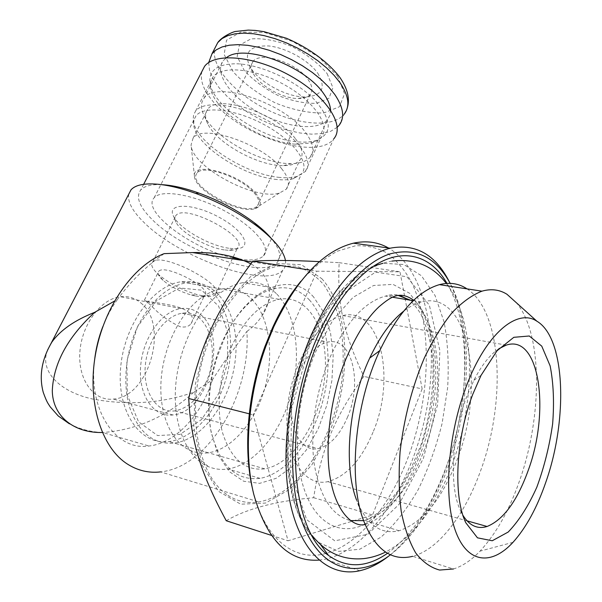 <?xml version="1.0" encoding="UTF-8"?>
<svg xmlns="http://www.w3.org/2000/svg" width="602" height="602" viewBox="0 0 602 602"><rect width="100%" height="100%" fill="white"/><g stroke="black" fill="none" stroke-linecap="round" stroke-linejoin="round"><path stroke-width="0.45" stroke-dasharray="3.01 2.26" d="M305.605 132.568C313.379 143.065 314.891 151.29 310.15 157.242C306.441 161.426 300.105 163.541 291.157 163.601C262.404 164.331 214.801 138.355 204.101 115.561C200.632 108.563 200.601 102.814 204.003 98.322C215.019 79.795 284.55 102.776 305.605 132.568M330.543 110.098L329.926 115.26L327.608 119.587C317.916 131.514 285.679 127.677 258.469 112.378C231.115 97.283 213.597 73.075 223.222 60.704L226.51 57.641M295.605 138.942C302.475 148.017 303.867 155.12 299.788 160.245C296.643 163.789 291.233 165.588 283.557 165.625C258.664 166.242 216.968 143.502 207.81 123.914C204.861 117.962 204.838 113.093 207.743 109.308C217.269 93.558 277.101 113.394 295.605 138.942M281.593 168.643C288.682 177.507 290.239 184.355 286.281 189.186L279.441 193.039C255.135 201.03 191.301 166.649 191.075 144.879L193.054 138.242C202.174 123.312 262.487 143.69 281.593 168.643M255.353 192.866C262.171 201.196 261.945 206.494 254.691 208.766C238.64 213.921 194.348 190.209 194.461 176.266C191.391 160.719 239.438 173.466 255.353 192.866M254.029 192.715C258.837 198.336 260.004 202.641 257.536 205.643C247.512 219 185.07 185.536 197.185 173.03C202.964 164.06 241.221 177.176 254.029 192.715M308.051 79.532C312.333 85.657 313.085 90.586 310.301 94.326C307.946 97.14 303.882 98.54 298.125 98.517C282.579 98.698 258.98 85.454 253.006 73.03C250.71 68.47 250.658 64.707 252.848 61.743C259.59 50.756 296.718 62.57 308.051 79.532M317.773 73.248C326.487 88.088 322.266 95.996 305.094 96.975C285.807 97.2 256.813 80.916 249.318 65.407C243.825 51.9 250.281 45.421 268.688 45.955C286.085 47.663 308.675 60.29 317.773 73.248M327.112 73.61L332.906 87.689L329.031 98.194L316.72 103.288C305.101 103.679 292.233 101.083 278.116 95.5C264.398 88.471 253.111 80.111 244.254 70.434L237.173 56.535L239.34 45.233L250.793 38.964C262.66 37.934 276.303 40.417 291.714 46.414C306.629 54.188 318.428 63.255 327.112 73.61M337.255 127.263L330.709 131.296L322.017 133.606L311.58 134.156L299.826 132.967L287.214 130.115L274.203 125.728L261.268 119.971L248.852 113.048L237.421 105.2L227.398 96.696L219.181 87.854L213.131 78.982L209.556 70.449L208.683 62.6M321.822 278.711C349.95 309.541 352.155 378.869 329.143 432.853L311.911 464.752L290.089 489.125L265.542 503.061L240.717 504.205L218.526 491.322L202.009 464.91L193.776 427.601L195.372 384.151L206.734 340.634L226.141 303.16L250.65 276.551L276.815 263.548L301.399 264.684L321.822 278.711M226.232 520.73C246.692 508.713 275.836 501.045 313.665 497.711C321.31 448.528 334.9 416.78 363.849 376.423C344.028 334.501 336.969 304.582 339.182 262.668L319.459 261.629M232.184 345.074C219.376 372.811 215.659 408.133 222.748 433.38C231.281 459.341 245.292 471.163 264.767 468.838C294.017 463.879 321.175 419.526 324.899 375.324C329.091 331.062 308.788 293.768 278.944 299.292C260.771 303.31 245.187 318.571 232.184 345.074M138.34 325.163C125.502 351.086 122.214 384.317 129.964 408.367C139.22 433.147 153.992 444.72 174.271 443.087C204.725 439.242 232.515 397.779 235.668 355.827C239.31 313.83 217.314 278.079 186.259 282.797C167.371 286.281 151.403 300.406 138.34 325.163M137.414 326.931L126.864 360.907L127.338 395.093L138.55 421.791L157.611 435.57L180.179 434.373L201.715 419.383L218.406 394.069L227.541 363.194L227.661 332.078L218.609 306.102L201.632 290.164L179.509 287.952L156.452 300.827L137.414 326.931M205.5 383.369C221.378 351.508 208.126 308.442 182.143 313.266C164.617 315.531 146.956 340.476 145.202 366.881C143.208 393.317 157.498 413.416 174.858 410.88C187.493 408.547 197.704 399.374 205.5 383.369M347.384 417.487C362.923 382.345 351.929 336.074 327.654 342.132C311.294 345.149 294.092 373.014 291.744 401.918C289.171 430.874 302.016 452.155 318.225 448.633C330.031 445.54 339.746 435.163 347.384 417.487M372.999 432.266C361.32 460.109 346.255 476.566 327.797 481.645C303.355 487.221 283.407 454.743 287.402 409.225C291.09 363.766 317.879 320.249 342.696 315.561C380.464 306.267 396.387 378.071 372.999 432.266M498.832 348.739C490.005 354.631 481.69 365.136 473.887 380.253L466.625 396.823C451.508 435.75 449.009 486.958 460.5 510.684L462.991 515.44M467.032 288.877C502.301 311.685 506.53 401.858 480.178 471.93C464.586 515.049 438.512 549.641 412.671 556.316L453.457 568.973C462.449 566.211 471.306 560.266 480.02 551.139C495.815 534.102 508.871 510.985 519.187 481.788C542.613 416.501 542.793 334.471 516.621 302.964M363.819 521.212L356.58 500.059C366.588 524.741 380.757 534.975 399.088 530.753C422.596 522.807 441.838 499.419 456.798 460.598C486.303 386.544 469.139 288.802 421.272 301.986C415.44 303.498 409.51 306.614 403.483 311.324M387.537 553.268C411.602 535.411 430.949 507.2 445.578 468.634C470.019 404.499 471.675 325.027 446.955 283.384M390.472 554.758C404.341 544.012 416.862 529.135 428.014 510.112C467.897 443.207 479.147 337.722 450.522 284.031L450.161 283.346L450.522 284.031M389.155 555.736C402.633 544.787 414.808 530.061 425.682 511.549C466.505 443.132 477.98 335.562 448.633 280.464M319.007 560.116L324.937 559.266C370.162 549.438 411.896 483.647 425.9 413.205C440.092 342.741 426.427 270.275 388.508 248.001M300.849 281.284C312.784 267.965 324.96 257.934 337.376 251.184L355.489 245.782C367.145 245.285 377.898 247.851 387.771 253.472C396.974 260.666 404.875 270.238 411.482 282.172C433.071 326.427 430.558 399.48 407.193 459.838C389.201 506.432 358.664 544.276 326.856 553.178M326.081 553.388C295.221 562.23 264.617 539.828 252.968 490.713L252.652 489.388M422.145 388.907L372.54 514.996L288.057 540.784L253.186 414.808L316.923 271.216L399.991 271.788L422.145 388.907L363.849 376.423M313.665 497.711L372.54 514.996M271.351 535.366L288.057 540.784M249.258 413.815L253.186 414.808M310.459 270.2L316.923 271.216M339.182 262.668L399.991 271.788M180.389 326.796C169.124 321.649 159.124 314.327 150.402 304.838L144.45 300.044C144.488 302.513 177.846 303.017 188.93 312.423C192.851 316.411 193.566 320.151 191.06 323.643C188.87 326.525 185.311 327.578 180.389 326.796M195.229 295.913L191.504 295.063C180.465 291.782 170.983 286.876 163.059 280.351C158.544 276.28 157.092 273.278 158.702 271.336C164.76 263.36 213.454 288.719 204.657 295.161C203.137 296.523 199.992 296.771 195.229 295.913M140.845 302.957C169.38 324.914 149.191 397.034 113.304 399.081C94.047 401.421 77.929 380.133 79.848 352.433C81.503 324.771 100.873 298.878 120.34 296.726C128.075 295.845 134.916 297.922 140.845 302.957M200.872 314.778C228.542 337.225 208.096 412.227 172.94 414.959C154.044 417.713 138.415 395.853 140.575 367.009C142.471 338.196 161.765 311.016 180.863 308.555C188.456 307.554 195.123 309.624 200.872 314.778M211.806 291.797C229.911 309.112 235.457 345.232 226.171 378.259C216.938 411.271 193.385 438.482 168.951 441.575C141.064 445.593 117.337 413.311 120.483 369.763C123.275 326.261 152.449 285.521 180.811 281.826C192.708 280.239 203.04 283.557 211.806 291.797M251.568 298.983C269.222 316.577 274.392 353.487 265.046 387.357C255.752 421.219 232.44 449.333 208.382 452.794C202.114 453.66 196.102 452.877 190.36 450.431C171.209 442.327 158.65 413.582 161.133 379.727C163.571 345.887 180.863 311.813 202.061 297.207C208.42 292.82 214.786 290.089 221.175 289.013C232.884 287.297 243.02 290.615 251.568 298.983M276.89 294.152C296.289 314.312 301.647 356.113 291.112 394.461C280.63 432.793 254.714 464.879 227.872 468.996C221.062 469.996 214.53 469.191 208.269 466.595C186.883 457.791 172.736 425.14 175.641 386.296C178.485 347.482 198.156 308.359 221.935 291.812C228.888 286.958 235.841 283.911 242.787 282.684C256.016 280.637 267.378 284.46 276.89 294.152M309.27 299.819C328.195 320.234 333.177 362.735 322.604 401.85C312.077 440.95 286.447 473.872 260.019 478.357C235.555 481.133 219.128 464.962 210.73 429.836C206.667 406.914 208.555 382.789 216.381 357.453C228.181 319.948 253.171 292.158 275.829 288.35C288.847 286.183 299.992 290.006 309.27 299.819M313.695 297.125C291.187 270.607 247.783 286.718 224.508 338.121L217.134 357.046C208.962 383.519 206.99 408.713 211.227 432.627L218.285 455.15L229.452 471.705L243.659 481.231L259.65 483.361L276.175 478.319L292.068 466.851L306.32 450.003L318.112 429.045L326.796 405.364L331.92 380.404L333.192 355.647L330.498 332.552L323.906 312.588L313.695 297.125M226.653 494.445C200.255 476.28 187.847 422.318 200.421 368.311C212.83 314.252 247.196 271.66 278.433 266.084L295.582 266.054C306.305 269.29 315.726 275.535 323.853 284.806C331.062 295.529 336.533 308.262 340.258 322.996C342.937 338.535 343.75 354.924 342.711 372.164C337.474 433.011 300.18 494.852 258.785 501.948C247.279 503.799 236.563 501.3 226.653 494.445M47.656 349.92C39.115 370.298 58.499 391.338 91.978 398.893C127.481 405.665 161.419 403.453 193.791 392.248L212.476 379.696L224.2 361.915L246.895 331.431C251.049 393.911 209.345 467.001 160.629 471.893L258.785 501.948M246.895 331.431C252.953 327.142 257.949 322.017 261.87 316.058C273.617 298.983 272.766 276.062 250.816 263.842M128.775 194.137C127.398 201.956 132.666 211.58 144.578 223.026C180.389 258.536 266.528 288.84 282.699 270.313C285.152 267.8 286.07 264.526 285.446 260.508M164.143 253.645C146 266.332 130.386 281.676 117.292 299.683L114.448 301.113M161.712 184.663C151.26 184.242 144.254 186.033 140.68 190.021C135.525 197.132 139.476 207.088 152.524 219.896C184.513 252.095 262.592 279.471 277.04 262.517C281.992 257.159 279.998 249.047 271.066 238.174M201.933 71.457C199.781 80.028 203.393 89.931 212.769 101.144C241.191 136.594 317.201 161.08 333.734 138.866L277.04 262.517M236.782 63.782C260.779 64.452 295.68 80.548 314.206 99.443C332.432 120.265 332.914 133.983 315.644 140.612C310.79 142.004 305.026 142.433 298.366 141.906C262.48 139.89 210.708 105.433 209.835 81.488C209.458 69.689 218.436 63.789 236.782 63.782M295.319 144.179C260.929 142.2 211.189 109.135 210.407 86.379L210.873 81.247L213.108 76.875C221.852 65.001 255.978 68.515 285.491 85.364C315.124 102.062 330.791 126.412 321.137 137.369L317.216 140.687L311.836 142.967L295.319 144.179M279.659 177.409C244.931 174.648 193.844 141.274 193.152 119.542L193.588 114.937L195.627 111.039C204.033 99.887 238.272 104.078 268.259 120.934C298.366 137.647 314.68 161.328 305.304 171.555L296.741 176.514C292.038 177.793 286.341 178.094 279.659 177.409M276.935 179.501C243.524 176.8 194.25 144.653 193.633 123.914L194.047 119.542L195.989 115.84C204.048 105.207 236.925 109.316 265.745 125.487C294.679 141.515 310.466 164.195 301.489 173.97L293.332 178.674C288.825 179.893 283.354 180.164 276.935 179.501M232.793 257.837C193.061 249.695 140.793 211.151 154.172 197.757C161.389 188.877 194.491 194.627 224.426 210.783C254.458 226.826 271.78 247.858 263.488 255.865C259.575 259.628 252.148 260.801 241.206 259.379M228.752 248.227C209.218 245.608 179.245 228.467 173.602 216.404C166.069 202.897 192.136 202.671 218.669 217.029C245.338 231.153 253.434 249.348 234.592 248.731L228.752 248.227M224.23 249.898C207.156 247.595 180.811 232.538 175.934 222.093C174.527 219.309 174.542 217.096 175.957 215.471C184.942 202.874 250.244 237.767 237.421 248.069C235.901 249.619 233.207 250.379 229.332 250.349L224.23 249.898M202.295 295.778L197.238 294.619C182.271 290.194 169.41 283.534 158.642 274.632C152.419 269.019 150.41 264.85 152.622 262.126C160.915 250.996 227.579 285.867 215.32 294.702C213.198 296.59 208.856 296.952 202.295 295.778M117.292 299.683C111.498 307.75 106.652 316.787 102.754 326.803M94.574 360.026C88.058 410.963 116.209 451.244 148.972 446.014C175.724 443.23 201.753 414.665 212.476 379.696M193.791 392.248C166.581 416.704 136.195 430.121 102.618 432.514L102.31 432.514M337.496 75.995L344.577 93.701L339.445 106.757L323.853 112.95C309.277 113.334 293.212 110.046 275.641 103.077C258.551 94.341 244.42 83.941 233.252 71.879L224.132 54.466L226.555 40.153L240.8 32.102L264.489 32.44L292.67 41.448L318.962 57.182L337.496 75.995M339.031 125.389L344.163 114.214C332.763 128.203 297.125 125.081 265.407 108.789C233.621 92.685 209.857 65.279 215.08 47.784M363.616 520.655L364.541 520.459C388.659 512.987 408.269 490.246 423.387 452.26C446.33 394.573 441.59 319.647 410.534 300.21M398.185 295.454L385.536 296.086C364.526 301.76 346.007 322.213 329.986 357.438C315.915 390.382 309.812 431.476 314.169 463.555C319.67 496.62 331.747 515.628 350.394 520.572M364.97 524.184L384.136 510.15C396.267 496.733 406.877 480.321 415.967 460.921C423.906 440.438 429.565 419.158 432.936 397.072C434.862 375.151 434.215 354.653 430.979 335.57L422.634 311.016L409.736 293.34L393.016 284.37L373.586 285.498L353.005 297.396L333.177 319.67L316.17 350.673C297.283 394.099 292.128 450.273 303.303 486.529C314.477 522.89 339.468 536.216 364.014 524.643M309.872 344.344L340.536 295.416L375.505 272.134L406.96 276.762L429.376 305.297L439.874 350.56L437.646 404.356L423.364 458.4L398.96 504.453L367.732 534.343L334.735 540.822L306.644 519.594L290.578 472.337L291.556 408.668L309.872 344.344M373.97 265.926C363.111 270.147 352.343 278.116 341.665 289.848C329.693 303.175 319.143 320.174 310.015 340.86C278.463 410.271 281.224 505.605 312.739 536.675M315.117 539.144L319.068 542.62L338.587 551.379L359.77 549.227L380.983 537.157C394.679 524.756 407.072 508.916 418.164 489.652C428.233 469.011 436.217 446.917 442.116 423.387L447.61 387.989C449.017 364.519 447.858 342.583 444.148 322.16L435.08 295.574L421.423 275.746L403.739 264.489L382.985 263.292M365.09 524.485C375.272 521.498 384.234 515.177 400.187 493.798C411.61 476.475 420.813 455.834 427.796 431.875C442.372 380.682 436.503 319.361 413.709 300.24M392.022 261.087C361.185 265.956 330.099 297.23 310.76 341.326C296.854 373.511 289.299 407.08 288.11 442.026C287.816 456.053 288.794 469.981 291.037 483.82C295.1 505.003 302.091 522.205 312.017 535.419M446.3 283.429C494.347 344.269 464.458 510.278 385.581 552.072M310.15 157.242L327.608 119.587M204.003 98.322L223.222 60.704M283.557 165.625L291.157 163.601M207.81 123.914L204.101 115.561M286.281 189.186L299.788 160.245M193.054 138.242L207.743 109.308M254.691 208.766L279.441 193.039M194.461 176.266L191.075 144.879M252.848 61.743L197.185 173.03M310.301 94.326L257.536 205.643M298.125 98.517L305.094 96.975M253.006 73.03L249.318 65.407M344.163 114.214L347.346 107.766M278.944 299.292L186.259 282.797M264.767 468.838L174.271 443.087M174.858 410.88L318.225 448.633M182.143 313.266L327.654 342.132M327.797 481.645L466.994 520.828M342.696 315.561L506.199 345.142M460.5 510.684L465.158 521.294M473.887 380.253L481.028 375.385M421.272 301.986L413.258 300.661M392.391 297.215L385.536 296.086C390.337 294.483 394.995 294.22 399.525 295.296M399.088 530.753L364.541 520.459C371.223 517.946 378.101 513.303 385.175 506.523L399.156 489.494L409.721 471.599L420.836 445.299C430.024 416.908 434.238 386.537 432.74 358.95C430.708 341.289 426.667 326.201 420.632 313.695C416.554 307.381 412.724 302.814 409.142 299.984M312.498 536.269C280.193 503.234 277.582 410.165 308.992 341.259C318.187 320.565 329.076 303.423 341.665 289.848L353.035 284.407M320.46 544.509L314.267 538.173M428.014 510.112L425.682 511.549M359.861 570.726L324.937 559.266M252.968 490.713L253.758 494.302M512.994 542.334L480.02 551.139M191.06 323.643L204.657 295.161M144.45 300.044L158.702 271.336M180.863 308.555L120.34 296.726M172.94 414.959L113.304 399.081M221.175 289.013L180.811 281.826M208.382 452.794L168.951 441.575M190.36 450.431L208.269 466.595M202.061 297.207L221.935 291.812M275.829 288.35L242.787 282.684M260.019 478.357L227.872 468.996M210.73 429.836L211.227 432.627M216.381 357.453L217.134 357.046M252.238 261.96L278.433 266.084M282.699 270.313L261.87 316.058M143.637 184.31L140.68 190.021M311.836 142.967L315.644 140.612M210.407 86.379L209.835 81.488M305.304 171.555L321.137 137.369M195.627 111.039L213.108 76.875M293.332 178.674L296.741 176.514M193.633 123.914L193.152 119.542M263.488 255.865L301.489 173.97M154.172 197.757L195.989 115.84M229.332 250.349L234.592 248.731M175.934 222.093L173.602 216.404M215.32 294.702L237.421 248.069M152.622 262.126L175.957 215.471M191.504 295.063L197.238 294.619M163.059 280.351L158.642 274.632M69.35 423.785C79.532 429.098 90.616 432.01 102.618 432.514L148.972 446.014"/><path stroke-width="0.9" d="M226.51 57.641C243.592 43.118 305.259 65.799 323.793 93.814C328.037 99.751 330.287 105.177 330.543 110.098M208.683 62.6L212.017 53.729L216.231 49.838L222.063 46.956L229.377 45.203L238.016 44.638L247.738 45.316L258.296 47.219L269.372 50.327L280.645 54.541L291.782 59.748L302.452 65.791L312.34 72.481L321.159 79.614L328.669 86.981L334.682 94.364C343.539 107.412 344.991 117.751 339.031 125.389L337.255 127.263M319.459 261.629C292.038 260.245 269.831 260.087 252.855 261.148C218.097 307.359 200.812 343.148 188.735 398.509C190.939 442.666 201.444 474.745 226.232 520.73L271.351 535.366M462.991 515.44C469.53 525.742 477.567 529.421 487.093 526.487C503.392 519.819 517.11 501.112 528.232 470.373C550.431 410.632 539.497 333.643 506.199 345.142L498.832 348.739M472.856 394.099L481.028 375.385L497.034 350.748L513.807 337.316L529.263 335.999L541.747 346.127L550.13 365.873C553.494 382.985 554.329 402.339 552.628 423.921C549.506 445.901 544.238 467.001 536.818 487.229C528.368 506.056 518.834 520.993 508.201 532.04L492.24 540.762L477.476 537.834L465.805 522.762C452.945 496.319 455.804 438.173 472.856 394.099M466.339 386.198C447.948 434.23 443.35 496.251 455.067 529.783C466.708 563.555 491.262 566.068 512.994 542.334C526.05 527.773 536.969 507.817 545.736 482.45C568.213 419.03 565.459 337.895 536.879 321.205C517.276 307.961 486.017 333.583 466.339 386.198M412.671 556.316C391.751 561.493 375.467 549.792 363.819 521.212C347.836 480.381 354.631 404.13 379.772 350.627C397.914 312.897 417.803 290.901 439.437 284.633C449.641 282.014 458.844 283.429 467.032 288.877M453.457 568.973L439.656 570.056C430.806 567.754 422.837 562.065 415.741 552.982C409.36 541.988 404.514 528.082 401.203 511.248C398.938 493.015 398.562 473.217 400.082 451.839C403.95 418.503 412.016 387.259 424.282 358.107C432.838 340.228 442.101 325.088 452.057 312.694C462.155 302.159 472.118 294.988 481.954 291.172C491.172 288.561 499.509 289.592 506.974 294.273L516.621 302.964M403.483 311.324C390.886 321.325 379.636 336.902 369.726 358.055C348.716 402.61 343.125 465.466 356.58 500.059M446.955 283.384C427.292 248.536 388.779 244.171 353.035 284.407C340.318 298.645 329.091 316.885 319.338 339.122C282.857 419.451 289.848 529.625 328.526 555.443C346.88 568.536 366.55 567.814 387.537 553.268M389.155 555.736C379.546 563.419 369.786 568.416 359.861 570.726C330.445 577.491 302.317 554.766 290.992 506.425C279.689 458.182 287.899 388.192 311.573 334.223C334.689 284.641 360.846 255.978 390.036 248.212C415.29 243.404 434.825 254.149 448.633 280.464L450.161 283.346C435.72 256.806 415.455 247.046 389.366 254.074C364.18 262.57 336.608 292.813 317.307 337.037C290.495 398.155 284.942 479.057 303.333 525.14C321.641 571.516 358.31 579.5 390.472 554.758M388.508 248.001C377.958 242.012 366.264 240.401 353.419 243.185C323.552 250.62 296.997 278.5 273.744 326.826L266.046 345.826C248.077 394.694 243.456 452.862 253.758 494.302C266.821 540.212 288.569 562.148 319.007 560.116M252.652 489.388C243.035 449.205 247.625 393.527 264.872 346.639L272.345 328.203C280.652 309.895 290.156 294.258 300.849 281.284M326.856 553.178L326.081 553.388M188.735 398.509L249.258 413.815M252.855 261.148L310.459 270.2M160.629 471.893C148.619 473.262 137.391 470.553 126.947 463.766C101.076 446.887 87.042 401.587 95.5 354.262C103.86 306.93 133.26 265.557 164.143 253.645L192.625 252.562L252.238 261.96M250.816 263.842C235.104 255.782 215.704 252.027 192.625 252.562M285.446 260.508C283.723 251.064 274.52 239.814 257.829 226.758C239.754 213.153 219.015 202.024 195.62 193.385C182.451 188.674 170.592 185.702 160.034 184.453C145.323 182.903 135.653 184.694 131.025 189.818L128.775 194.137M114.448 301.113L94.695 312.333C74.686 320.219 60.396 330.152 51.832 342.139L51.832 342.139C41.719 359.281 38.867 376.047 43.276 392.429C47.106 403.054 48.07 403.325 50.139 406.771L58.243 415.967L69.35 423.785M47.656 349.92L131.025 189.818M271.066 238.174C266.852 233.245 261.351 228.166 254.556 222.943C238.377 210.753 219.835 200.805 198.953 193.091C184.716 188.027 172.3 185.22 161.712 184.663M333.734 138.866C345.33 125.78 326.969 96.538 291.391 76.394C255.94 56.069 214.952 52.05 204.552 66.386L201.933 71.457M241.206 259.379L232.793 257.837M102.754 326.803C98.63 337.526 95.906 348.596 94.574 360.026M102.31 432.514C73.858 433.071 52.585 416.23 52.299 390.698C53.488 363.397 67.62 337.278 94.695 312.333M215.08 47.784L217.781 42.561L222.033 38.588L227.887 35.631L235.216 33.795L243.855 33.155L253.57 33.765L264.105 35.623L275.152 38.686L286.386 42.87L297.471 48.055L308.089 54.097L317.909 60.794L326.668 67.958L334.118 75.363L340.062 82.798C348.814 95.951 350.183 106.419 344.163 114.214M410.534 300.21L398.185 295.454M350.394 520.572L363.616 520.655M364.014 524.643L364.97 524.184M312.739 536.675L315.117 539.144M382.985 263.292L373.97 265.926M413.709 300.24C400.262 290.992 392.233 295.499 378.921 306.854C367.1 317.939 356.143 335.201 346.075 358.649C329.896 396.793 324.072 449.333 330.889 481.442C337.007 513.724 354.164 527.645 365.09 524.485M312.017 535.419C325.998 552.877 343.358 560.597 364.097 558.573C371.344 557.7 378.507 555.533 385.581 552.072M392.022 261.087C414.853 258.363 432.943 265.813 446.3 283.429M347.346 107.766C350.003 98.796 347.587 88.78 340.092 77.703C328.572 62.42 309.496 48.183 286.439 38.257L263.917 31.635L255.203 30.416L248.31 30.1L235.841 31.432C234.306 31.289 222.409 36.03 217.781 42.561L212.017 53.729M466.994 520.828L487.093 526.487M465.158 521.294L465.805 522.762M439.437 284.633L481.954 291.172M413.258 300.661L392.391 297.215M409.142 299.984L399.525 295.296M314.267 538.173L312.498 536.269M320.46 544.509L328.526 555.443M390.036 248.212L353.419 243.185M264.872 346.639L266.046 345.826M369.726 358.055L379.772 350.627M536.879 321.205L506.974 294.273M198.953 193.091L195.62 193.385M254.556 222.943L257.829 226.758M204.552 66.386L143.637 184.31"/></g></svg>
